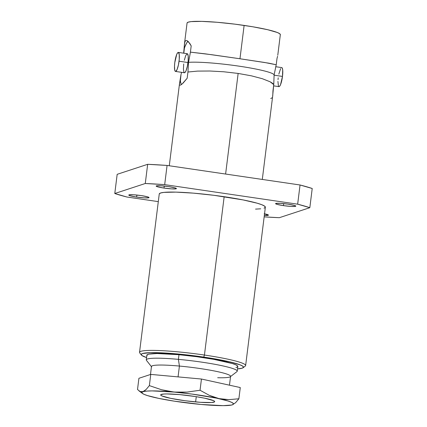 <?xml version="1.0" encoding="UTF-8"?>
<svg xmlns="http://www.w3.org/2000/svg" width="427" height="427" viewBox="0 0 427 427"><rect width="100%" height="100%" fill="white"/><g stroke="black" fill="none" stroke-linecap="round" stroke-linejoin="round"><path stroke-width="0.64" d="M277.769 55.28L280.336 34.64A47.002 4.793 -172.9 0 0 244.121 25.412L239.969 58.761L264.462 62.454L276.221 64.755L277 58.504L276.221 64.755L274.118 74.922L273.744 84.631L270.104 81.787L262.434 78.739L251.439 75.841L238.143 73.433L225.611 174.045L238.143 73.433L223.807 71.779L209.806 71.005L197.461 71.106L187.944 72.019L188.547 62.342L190.415 52.142L205.494 53.871L239.969 58.761L268.855 63.18L276.221 64.755L274.118 74.922A45.689 4.66 -172.9 0 0 238.928 66.142A45.689 4.66 -172.9 0 0 188.547 62.342L190.415 52.142L211.829 54.72L239.969 58.761L244.121 25.412A47.002 4.793 -172.9 0 0 187.058 23.026L184.491 43.666L185.126 41.286L185.942 40.528L187.037 40.65L189.78 43.41L191.195 45.892L190.415 52.142L191.195 45.892L188.355 41.632L187.037 40.65L185.942 40.528M187.634 41.632L186.572 43.116L184.299 48.16L183.669 53.183L184.491 43.666M169.279 165.767L179.495 83.756L181.043 74.287L180.381 80.554A22.599 4.745 -81.6 0 0 181.416 84.578L180.808 82.913M180.391 85.149L179.676 85.085L180.391 85.149L181.598 84.445L180.391 85.149M182.969 83.254L187.165 78.269L187.944 72.019L187.165 78.269L181.993 84.135M273.595 85.854L278.948 86.644A9.624 2.023 -81.6 0 0 282.482 76.422L274.086 75.184L282.482 76.422L280.55 84.631L279.605 86.302L278.772 86.574M179.052 61.216A9.624 2.023 98.4 0 1 175.518 71.437A9.624 2.023 98.4 0 1 174.782 62.62L174.488 66.201L174.744 70.204L175.337 71.373L175.732 71.421L177.12 69.43L178.433 64.904L179.239 59.38L179.26 54.704L178.491 52.462L177.659 52.74L176.714 54.41L174.782 62.62A9.624 2.023 98.4 0 1 178.315 52.398A9.624 2.023 98.4 0 1 179.052 61.216L187.981 62.529L179.052 61.216M175.518 71.437L184.448 72.75A9.624 2.023 -81.6 0 0 187.981 62.529A9.624 2.023 -81.6 0 0 187.25 53.711L178.315 52.398M283.443 205.622L283.693 203.604L283.443 205.622L277.123 204.378L275.714 203.823L275.831 203.428L280.325 203.332L287.969 204.138A10.205 1.041 7.1 0 1 295.831 206.145A10.205 1.041 7.1 0 1 283.443 205.622A10.205 1.041 7.1 0 1 275.575 203.62A10.205 1.041 7.1 0 1 287.969 204.138L294.288 205.382L295.692 205.937L295.575 206.332L291.086 206.433L283.443 205.622M264.537 213.81A10.205 1.041 7.1 0 1 268.45 215.133A10.205 1.041 7.1 0 1 264.329 215.454L268.45 215.149L264.19 213.74M136.64 197.06L136.891 195.043L136.64 197.06L130.326 195.817L128.917 195.262L129.034 194.867L133.523 194.765L141.172 195.577A10.205 1.041 7.1 0 1 149.034 197.578A10.205 1.041 7.1 0 1 136.64 197.06A10.205 1.041 7.1 0 1 128.778 195.059A10.205 1.041 7.1 0 1 141.172 195.577L147.486 196.82L148.895 197.375L148.777 197.77L144.283 197.872L136.64 197.06M164.021 188.072L164.272 186.055L164.021 188.072L157.707 186.829L156.298 186.273L156.415 185.878L160.904 185.777L168.553 186.588A10.205 1.041 7.1 0 1 176.415 188.59A10.205 1.041 7.1 0 1 164.021 188.072A10.205 1.041 7.1 0 1 156.159 186.065A10.205 1.041 7.1 0 1 168.553 186.588L174.867 187.832L176.276 188.387L176.159 188.782L171.67 188.878L164.021 188.072M243.134 367.722A51.518 5.252 7.1 0 1 237.529 368.896L242.178 368.175L243.454 367.305L242.76 366.185L240.129 364.855L229.534 361.802L203.77 357.1A51.518 5.252 7.1 0 1 243.134 367.722L245.29 366.062A53.466 5.45 -172.9 0 0 204.442 355.04L224.164 196.708A53.466 5.45 -172.9 0 0 159.25 193.991L139.528 352.323A53.466 5.45 7.1 0 1 204.442 355.04A53.466 5.45 -172.9 0 0 139.741 352.916L141.422 355.05A51.518 5.252 7.1 0 1 203.77 357.1L204.442 355.04L203.77 357.1L174.157 353.663L150.678 352.649L142.511 353.524L141.236 354.399L141.929 355.52L146.568 357.564A51.518 5.252 7.1 0 1 141.422 355.05M229.475 385.186L230.58 376.331A39.855 4.062 -172.9 0 0 179.409 366.062L178.059 376.892L179.409 366.062A39.855 4.062 7.1 0 1 230.318 376.721L236.948 371.618A45.833 4.676 -172.9 0 0 178.401 359.358A45.833 4.676 7.1 0 1 237.247 371.17L237.828 366.515A45.833 4.676 -172.9 0 0 178.982 354.704A45.833 4.676 -172.9 0 0 146.861 355.184L146.285 359.838A45.833 4.676 7.1 0 1 178.401 359.358L178.982 354.704L178.401 359.358A45.833 4.676 -172.9 0 0 146.461 360.345L151.638 366.921A39.855 4.062 7.1 0 1 179.409 366.062L178.401 359.358L179.409 366.062A39.855 4.062 -172.9 0 0 151.478 366.478L150.48 374.49M140.077 391.527L137.515 389.509L140.077 391.527L142.944 391.639L141.465 391.853L140.077 391.527M144.481 390.86L142.944 391.639L146.066 389.552L144.481 390.86M149.365 385.618L146.066 389.552L149.365 385.618L150.763 374.399L201.448 379.032L200.049 390.251L187.101 392.087L180.637 392.317L174.2 392.013L167.784 391.143L161.475 389.728L149.365 385.618L150.763 374.399L138.914 378.29L137.515 389.509L138.914 378.29L150.763 374.399L201.448 379.032L200.049 390.251L209.294 395.343L200.049 390.251L187.101 392.087L174.221 392.082L161.475 389.728L149.365 385.618M201.144 404.47A46.175 4.708 7.1 0 1 142.49 393.486A46.175 4.708 7.1 0 1 174.221 392.082L192.006 394.084L216.622 398.161L228.018 400.996L231.482 402.282L233.27 403.408L233.302 404.342L231.583 405.047L223.209 405.65L201.144 404.47L174.542 401.199L158.743 398.386L147.352 395.557L143.883 394.27L142.095 393.139L142.063 392.205L143.787 391.506L147.192 391.063L152.156 390.902L174.221 392.082A46.175 4.708 7.1 0 1 232.672 404.721A46.175 4.708 7.1 0 1 201.144 404.47M179.746 394.623A27.216 2.775 7.1 0 1 214.69 401.642A27.216 2.775 7.1 0 1 195.619 401.924L196.271 396.683L195.619 401.924A27.216 2.775 7.1 0 1 160.675 394.911A27.216 2.775 7.1 0 1 179.746 394.623L166.738 393.929L163.813 394.025L160.792 394.697L160.814 395.247L161.865 395.914L170.624 398.343L185.137 400.745L200.503 402.319L211.552 402.528L214.573 401.855L214.557 401.3L213.5 400.638L204.741 398.21L195.427 396.55L179.746 394.623M214.076 397.233L209.294 395.343L218.992 398.599L214.076 397.233M223.951 399.394L218.992 398.599L228.92 399.645L223.951 399.394M238.88 398.775L228.92 399.645L238.88 398.775L235.576 402.72L238.88 398.775L240.278 387.556L238.88 398.775M232.437 404.801L235.576 402.72M240.278 387.556L201.448 379.032L240.278 387.556M230.318 376.721A39.855 4.062 7.1 0 1 217.674 377.719M147.096 355.755L147.064 354.826L148.767 354.132L157.077 353.529L178.982 354.704L196.639 356.694L213.639 359.315L232.379 363.548L235.821 364.823L237.593 365.95L237.625 366.878L235.917 367.572M204.442 355.04A53.466 5.45 7.1 0 1 245.637 365.539L265.359 207.207A53.466 5.45 -172.9 0 0 224.164 196.708L204.442 355.04M145.276 183.503L114.783 193.511L126.952 197.023L158.3 201.629L126.952 197.023A109.36 11.15 7.1 0 1 114.783 193.511L145.276 183.503A109.36 11.15 7.1 0 1 164.683 184.635L145.276 183.503L147.667 164.31L145.276 183.503M264.158 216.863L279.333 217.695L309.826 207.687L297.656 204.181L164.683 184.635L297.656 204.181A109.36 11.15 7.1 0 1 309.826 207.687L279.333 217.695A109.36 11.15 7.1 0 1 264.158 216.863M159.271 193.906L160.589 192.999L163.893 192.385L175.892 192.118L193.431 193.137L213.847 195.299L243.054 199.911L257.257 203.22L261.895 204.757L264.623 206.134L265.343 207.298L264.019 208.2M260.716 208.814L255.549 209.113M278.436 86.169L277.924 81.402M278.025 79.662L278.212 77.821M278.831 74.133L280.624 68.614M281.532 67.621L282.258 68.074L282.695 69.911L282.482 76.422A9.624 2.023 -81.6 0 0 281.745 67.599L275.677 66.708M312.217 188.494L309.826 207.687L312.217 188.494A109.36 11.15 -172.9 0 0 300.048 184.987L297.656 204.181L300.048 184.987L167.074 165.441L164.683 184.635L167.074 165.441A109.36 11.15 -172.9 0 0 147.667 164.31L117.174 174.317L114.783 193.511L117.174 174.317L147.667 164.31L167.074 165.441L300.048 184.987L312.217 188.494M179.457 84.263L180.381 80.554L181.043 74.287L180.381 80.554M262.301 179.441L272.773 95.376L272.965 90.882L273.744 84.631L272.65 96.182M270.75 98.552L272.127 97.767M187.992 41.291A22.599 4.745 -81.6 0 0 184.416 48.176L183.791 53.204L184.613 42.871M181.587 72.334L181.229 73.759L181.587 72.334M187.426 53.775L188.195 56.017L188.174 60.693L187.368 66.217L186.049 70.743L185.105 72.414L184.272 72.686L183.936 72.275L183.418 69.094L183.711 63.933M184.331 60.244L185.649 55.723L187.031 53.733M277.577 56.321L277 58.504L277.577 56.321M274.118 74.922L273.744 84.631C273.584 84.018 272.373 83.068 270.104 81.787L262.434 78.739L251.439 75.841L238.143 73.433L223.807 71.779L209.806 71.005L197.461 71.106L187.944 72.019L188.547 62.342A45.689 4.66 7.1 0 1 238.928 66.142A45.689 4.66 7.1 0 1 274.118 74.922M187.074 22.946L188.238 22.151L191.141 21.612L201.688 21.377L217.108 22.273L235.053 24.174L252.795 26.778L267.628 29.698L277.294 32.489L279.69 33.696L280.32 34.72M138.967 390.876L142.49 393.486"/></g></svg>
